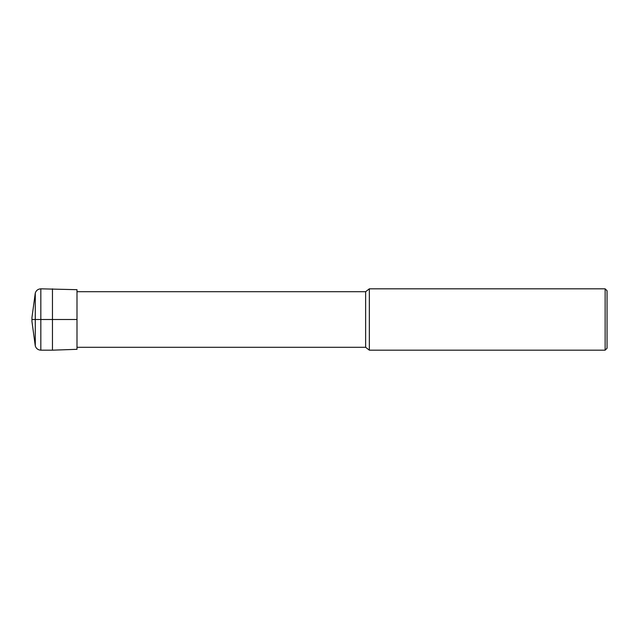 <?xml version="1.0" encoding="UTF-8"?>
<svg xmlns="http://www.w3.org/2000/svg" width="639" height="639" viewBox="0 0 639 639"><rect width="100%" height="100%" fill="white"/><g stroke="black" fill="none" stroke-linecap="round" stroke-linejoin="round"><path stroke-width="0.96" d="M52.462 288.828L52.462 350.172L76.999 349.317L76.999 289.683L40.824 288.828C38.036 288.996 36.183 290.402 35.281 293.045L31.95 317.583L31.95 321.417L35.281 345.955L35.281 293.045M52.462 350.172L40.824 350.172C38.036 350.004 36.183 348.598 35.281 345.955M31.95 321.417L31.95 317.583M605.133 350.172L605.133 288.828L607.05 290.745L607.05 348.255L605.133 350.172L369.342 350.172L365.628 347.296L76.999 347.296M369.342 350.172L369.342 288.828L365.628 291.703L76.999 291.703M31.95 319.5L76.999 319.5M607.05 319.5L607.05 322.855L607.05 319.5M40.824 350.172L40.824 288.828M365.628 347.296L365.628 291.703M605.133 288.828L369.342 288.828"/></g></svg>

